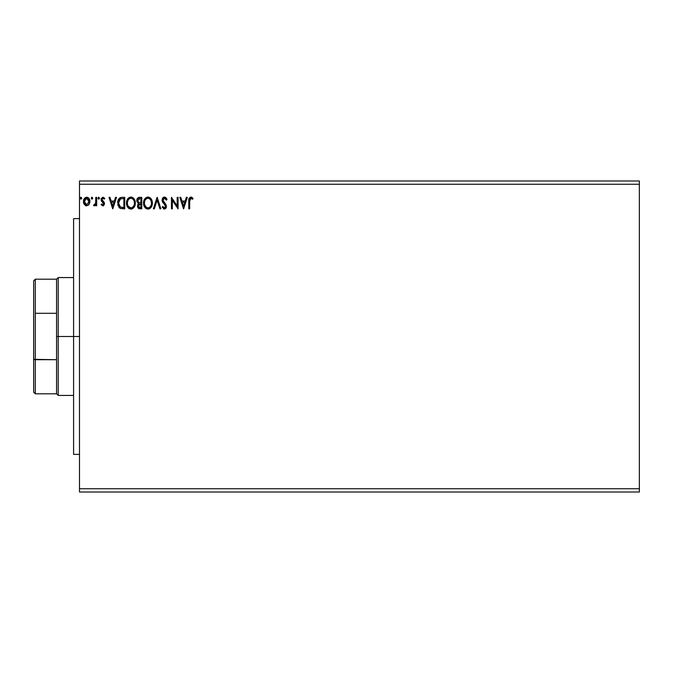 <?xml version="1.0" encoding="UTF-8"?>
<svg xmlns="http://www.w3.org/2000/svg" width="673" height="673" viewBox="0 0 673 673"><rect width="100%" height="100%" fill="white"/><g stroke="black" fill="none" stroke-linecap="round" stroke-linejoin="round"><path stroke-width="1.01" d="M79.49 492.013L639.35 492.013L79.49 492.013L79.49 184.259L639.35 184.259L639.35 488.741L79.49 488.741L79.49 492.013M639.35 180.987L79.49 180.987L79.49 488.741L639.35 488.741L639.35 492.013L639.35 184.259L79.49 184.259L79.49 180.987L639.35 180.987L639.35 184.259L639.35 180.987M92.706 198.165L91.654 197.298L91.419 198.796L92.142 199.09L92.664 198.493L91.974 199.115L92.706 198.165L91.974 197.206L91.242 198.165L91.974 199.115L91.242 198.165L91.974 197.206L92.706 198.165L91.89 197.214M99.469 198.165L98.418 197.298L98.182 198.796L98.897 199.09L99.427 198.493L98.729 199.115L99.469 198.165L98.729 197.206L97.997 198.165L98.729 199.115L97.997 198.165L98.729 197.206L99.469 198.165L98.569 197.231M115.546 197.349L116.505 197.349L112.837 208.815L116.505 197.349L115.546 197.349L114.368 201.025L111.154 201.025L109.977 197.349L109.018 197.349L112.685 208.815L116.505 197.349L115.546 197.349L114.368 201.025L111.154 201.025L109.977 197.349L109.018 197.349L112.685 208.815L109.018 197.349L109.977 197.349M135.315 203.036C135.357 199.772 133.877 197.778 130.89 197.063C127.904 197.803 126.44 199.814 126.499 203.086C126.44 206.392 127.929 208.403 130.957 209.11C133.927 208.327 135.374 206.3 135.315 203.036L134.247 199.115L132.842 197.635L131.151 197.071L128.173 198.333L126.516 202.573L127.559 207.048L130.444 209.076L131.975 208.95L133.675 207.806L135.256 204.054M186.362 197.349L187.321 197.349L183.645 208.815L187.321 197.349L186.362 197.349L185.184 201.025L181.962 201.025L180.785 197.349L179.826 197.349L183.502 208.815L187.321 197.349L186.362 197.349L185.184 201.025L181.962 201.025L180.785 197.349L179.826 197.349L183.502 208.815L179.826 197.349L180.785 197.349M164.473 197.063L162.664 198.106L162.05 200.159L162.622 202.194L165.44 205.694L164.919 207.806L163.892 207.78L162.891 206.46L162.201 207.166L164.414 209.11L165.97 208.209L166.433 205.98L163.219 201.303L163.034 199.486L164.532 198.232L166.332 200.142L167.047 199.561L165.785 197.551L164.473 197.063L162.05 200.159L165.575 206.476L164.422 207.932L162.891 206.46L162.201 207.166L164.414 209.11L166.458 206.434L166.004 204.685L162.933 200.175L164.532 198.232L166.332 200.142L167.047 199.561L164.473 197.063M152.359 203.036L152.106 200.991L150.794 198.459L148.952 197.206L146.916 197.206L145.217 198.333L144.115 200.066L143.778 205.147L146.033 208.537L149.019 208.95L151.332 206.981L152.359 203.036C152.392 199.772 150.92 197.778 147.934 197.063C144.947 197.803 143.484 199.814 143.542 203.086C143.484 206.392 144.973 208.403 148.001 209.11C150.971 208.327 152.418 206.3 152.359 203.036L152.342 202.514M81.694 198.165L80.642 197.298L80.407 198.796L81.122 199.09L81.652 198.493L80.953 199.115L81.694 198.165L80.953 197.206L80.222 198.165L80.953 199.115L80.222 198.165L80.953 197.206L81.694 198.165L80.794 197.231M139.488 197.349L141.776 197.349L138.899 197.416L137.149 198.88L136.888 201.513L138.588 203.532L137.763 204.626L137.561 206.603L138.806 208.571L141.776 208.815L141.776 197.349L141.776 208.815L141.776 197.349L139.488 197.349C137.696 197.626 136.796 198.712 136.779 200.604L138.588 203.532L137.519 205.972C137.536 207.78 138.411 208.723 140.161 208.815L139.883 208.807M154.344 208.815L153.385 208.815L157.053 197.349L153.385 208.815L154.344 208.815L157.129 200.117L159.913 208.815L160.872 208.815L157.204 197.349L160.872 208.815L157.204 197.349L153.385 208.815L154.344 208.815L157.129 200.117L159.913 208.815L160.872 208.815L159.913 208.815M190.038 198.745L189.668 201.185L190.131 198.619L191.191 198.283L192.604 199.258L193.05 198.384L190.888 197.063L189.02 198.535L188.793 208.815L189.668 208.815L189.668 201.185L190.896 198.232L192.604 199.258L193.05 198.384L190.888 197.063C189.138 197.652 188.44 198.989 188.793 201.076L188.793 208.815L189.668 208.815L189.685 200.302M177.184 197.349L177.184 205.879L171.455 197.349L171.455 208.815L172.338 208.815L172.338 200.268L178.067 208.815L178.067 197.349L177.184 197.349L178.067 197.349L177.184 197.349L177.184 205.879L171.455 197.349L171.455 208.815L172.338 208.815L172.338 200.268L178.067 208.815L178.067 197.349L177.882 208.815M121.064 197.433L119.272 198.283L118.027 200.445L118.069 205.61L120.274 208.403L124.732 208.815L124.732 197.349L122.074 197.349C119.012 197.769 117.556 199.629 117.682 202.935L120.274 208.403L124.732 208.815L124.732 197.349L124.732 208.815L122.999 208.815M102.018 199.141L102.17 200.377L104.18 202.388L104.458 203.675L103.162 205.829L104.374 204.441L104.399 203.019L102.17 200.377L102.027 199.107L103.045 198.232L104.248 199.115L104.752 198.342L102.733 197.223L101.186 198.787L101.371 200.916L103.583 203.717L102.919 204.819L101.598 203.961L101.085 204.685L102.784 205.871L104.458 203.675L104.18 202.388L101.968 199.578L103.045 198.232L104.248 199.115L104.752 198.342L102.944 197.206L101.085 199.629L101.371 200.916L103.583 203.717L102.725 204.844L101.598 203.961L101.085 204.685L102.977 205.862M95.793 197.349L96.676 197.349L95.793 197.349L95.591 203.33L93.589 205.585L94.784 205.736L95.793 204.491L95.793 205.728L96.676 205.728L96.676 197.349L96.676 205.728L96.676 197.349L95.793 197.349L95.659 203.044L93.589 205.585L94.262 205.871L95.793 204.491L95.793 205.728L96.676 205.728L95.793 205.728M89.063 204.491L89.871 200.773L88.104 197.601L85.261 197.601L83.637 200.041L83.923 203.81L85.976 205.778L88.609 205.046L89.921 201.513C89.938 199.141 88.861 197.702 86.682 197.206C84.504 197.702 83.427 199.141 83.452 201.513L84.31 204.491L86.682 205.871L89.063 204.491M80.869 199.107L80.222 198.165M139.126 208.689L137.906 207.654M138.764 208.546L138.167 208.05M137.721 207.217L137.57 206.619M137.519 205.972L137.872 207.578M137.772 204.609L138.31 203.784M138.588 203.532L138.1 204.02M136.787 200.832L136.796 200.302M136.821 200.016L137.149 198.88M138.344 197.61L139.193 197.366M138.024 201.883L137.814 199.746L137.662 200.604L139.891 198.527L140.893 198.527L140.893 202.792L139.05 202.657L140.455 202.792L139.05 202.657L137.713 201.118M139.816 207.629L138.402 205.955L138.478 206.611L138.402 205.955L140.447 203.961L139.631 204.037L140.893 203.961L140.893 207.637L139.235 207.511M138.613 204.92L138.924 204.432M138.688 198.712L139.218 198.569M138.781 207.191L138.478 206.611M140.447 203.961L140.893 203.961L140.893 207.637L139.984 207.637M152.342 203.549L152.291 204.07M151.846 205.921L151.332 206.973M149.936 208.487L149.027 208.941M144.602 207.048L146.352 208.723M146.033 208.537L145.427 208.058M145.36 207.999L144.611 207.057M144.115 206.131L143.778 205.147M143.761 205.046L143.601 204.138M143.559 202.565L143.677 201.513M143.929 200.537L144.106 200.083M144.115 200.058L145.696 197.862M148.464 197.096L148.943 197.197M149.894 197.643L151.29 199.124L149.877 197.635M151.417 199.317L151.77 200.016M151.871 200.26L152.106 200.991M145.217 198.333L144.586 199.149M147.757 198.241L147.967 198.232C150.348 198.829 151.518 200.428 151.475 203.036L151.433 202.228M148.371 198.266L149.213 198.527L148.371 198.266M150.146 199.258L150.685 199.982M151.341 201.673L151.475 203.036C151.526 205.669 150.357 207.292 147.967 207.932C145.561 207.326 144.384 205.711 144.426 203.086L144.434 203.507L144.426 203.086C144.367 200.445 145.545 198.829 147.967 198.232M151.021 205.475L150.315 206.678M146.411 207.435L144.619 204.735M147.555 207.898L146.764 207.646M144.619 201.437L145.074 200.218M149.684 198.829L150.138 199.25M148.54 207.864L149.011 207.705M149.162 207.637L148.38 207.898M150.651 206.216L149.524 207.419M151.425 203.869L151.282 204.685M166.324 198.156L166.862 199.124M167.047 199.561L166.332 200.142M164.877 198.291L164.237 198.266M162.959 199.831L163.43 201.648M162.933 200.175L163.102 201.034M164.279 202.708L164.683 203.128M166.433 206.905L165.97 208.209M164.019 209.059L163.514 208.84M162.201 207.166L162.891 206.46L163.16 206.948L162.891 206.46M165.516 206.998L165.163 205.164M165.575 206.476L164.969 204.912M165.045 204.996L163.993 203.902M162.622 202.203L162.908 202.649M162.378 201.715L162.201 201.202M162.395 198.577L163.009 197.694M163.446 197.34L164.187 197.08M163.716 198.501L164.532 198.232M189.668 208.815L188.793 208.815M188.793 200.529L188.819 199.982L188.793 200.529M188.819 199.915L188.861 199.359M191.216 197.088L192.108 197.475M193.05 198.384L192.604 199.258L190.678 198.257M191.956 198.72L190.896 198.232M189.71 199.864L189.769 199.418M188.861 199.351L188.819 199.974M183.578 206.047L182.341 202.203L184.806 202.203L183.578 206.047L182.341 202.203L184.806 202.203L183.578 206.047M172.338 208.815L171.455 208.815L171.657 197.349M134.802 205.921L134.575 206.443M134.566 206.468L133.666 207.814M131.984 208.941L132.623 208.655M127.559 207.048L129.309 208.723M128.98 208.529L128.392 208.066M128.316 207.999L127.567 207.057M126.717 205.038L126.558 204.138M126.558 202.043L126.633 201.513M126.558 202.06L126.743 201.034M126.886 200.537L127.062 200.074M127.542 199.158L128.652 197.862M127.55 199.141L129.317 197.433M131.42 197.096L131.9 197.197M134.373 199.317L135.063 200.991M127.576 201.437L127.382 203.086C127.323 200.445 128.501 198.829 130.924 198.232L130.503 198.266L130.924 198.232C133.304 198.829 134.474 200.428 134.432 203.036C134.482 205.669 133.313 207.292 130.924 207.932L128.223 206.249L130.924 207.932C128.518 207.326 127.34 205.711 127.382 203.086L127.836 200.647L128.888 199.082L128.03 200.218M131.126 198.241L131.731 198.35M127.382 203.086L127.39 203.507L127.382 203.086M134.297 201.673L134.39 202.228M132.64 198.829L133.649 199.982M131.496 207.864L131.967 207.705M132.118 207.637L131.336 207.898M133.986 205.475L132.48 207.419M120.93 208.622L120.097 208.31M119.601 207.982L118.928 207.292M117.926 205.13L117.809 204.542M117.699 202.422L117.8 201.429M117.901 200.924L118.246 199.864M118.406 199.511L118.65 199.073M120.097 197.711L120.896 197.458M120.45 207.175L118.566 202.943L120.551 198.821L123.857 198.527L123.857 207.637L120.055 206.905M119.096 200.31L119.92 199.216M120.686 198.762L121.123 198.653M122.637 207.629L121.99 207.578M118.566 202.943L118.684 201.564L118.566 202.943M118.667 204.23L118.591 203.583M119.003 205.433L118.81 204.861M119.314 206.047L119.02 205.467M119.382 199.822L118.86 200.899M112.761 206.047L111.533 202.203L113.998 202.203L112.761 206.047L111.533 202.203L113.998 202.203L112.761 206.047M101.085 204.685L101.598 203.961L102.725 204.844L103.364 204.457M102.548 204.819L103.583 203.717L102.161 201.841M103.533 204.087L102.725 204.844L103.583 203.717L103.373 202.96L101.371 200.916L101.085 199.62M103.373 202.96L102.733 202.287M102.944 197.206L104.752 198.342L104.021 198.804M104.138 198.956L102.801 198.266M102.59 198.358L102.035 199.099M101.968 199.578L102.607 200.848M104.45 203.347L104.458 203.869M103.516 205.677L104.424 204.18M98.645 199.107L97.997 198.165M95.314 205.29L93.589 205.585L94.01 204.693L94.691 204.785M94.262 205.871L93.589 205.585L94.262 205.871M95.516 203.616L95.717 202.615M95.717 202.59L95.776 201.521M95.793 200.747L95.793 200.167M95.793 200.891L95.776 201.606M95.743 202.329L95.659 203.044M92.664 198.493L92.142 199.09M91.242 198.165L91.974 197.206M86.035 205.795L85.387 205.534M83.915 203.793L83.671 203.145M83.645 203.053L83.502 202.295M83.502 200.764L83.637 200.041M83.957 199.183L84.234 198.686M86.867 197.214L87.423 197.298M88.34 197.769L88.76 198.173M88.104 197.601L89.467 199.292M89.871 202.287L89.719 203.053M85.034 199.141L86.682 198.232L85.412 198.728M89.038 201.513L88.903 200.403L89.038 201.513L86.682 204.844L84.335 201.513L86.682 198.232L89.029 201.791M86.136 204.752L84.857 203.599M84.462 202.623L84.369 202.068M84.47 200.403L84.882 199.376M87.238 198.316L88.239 199.023M139.891 198.527L140.893 198.527L140.893 202.792L140.455 202.792M150.634 199.898L151.425 202.211M133.977 200.63L134.238 201.404M134.39 203.869L134.238 204.685M128.223 206.249L127.576 204.735M122.907 198.527L123.857 198.527L123.857 207.637L123.277 207.637M120.173 206.998L119.491 206.317M88.491 199.376L88.903 200.403M88.912 202.623L88.777 203.053M73.593 336.5L79.49 336.5L73.593 336.5L73.593 218.632L73.593 454.368L73.593 336.5L58.206 336.5L58.206 277.57L58.206 336.5L73.593 336.5M33.65 280.843L33.65 313.643L33.65 280.843L35.29 279.202L35.29 393.798L35.29 359.71L33.65 359.357L33.65 313.643L33.65 392.157L33.65 359.357L56.566 359.71L56.566 393.798L56.566 336.5L56.566 359.71L35.29 359.71L35.29 279.202L56.566 279.202L56.566 336.5L58.206 336.5L58.206 395.43L58.206 336.5L56.566 336.5L56.566 279.202L58.206 277.57L73.593 277.57M35.29 313.29L56.566 313.29L35.29 313.29M79.49 218.632L73.593 218.632M79.49 454.368L73.593 454.368M73.593 395.43L58.206 395.43L56.566 393.798L35.29 393.798L33.65 392.157"/></g></svg>
